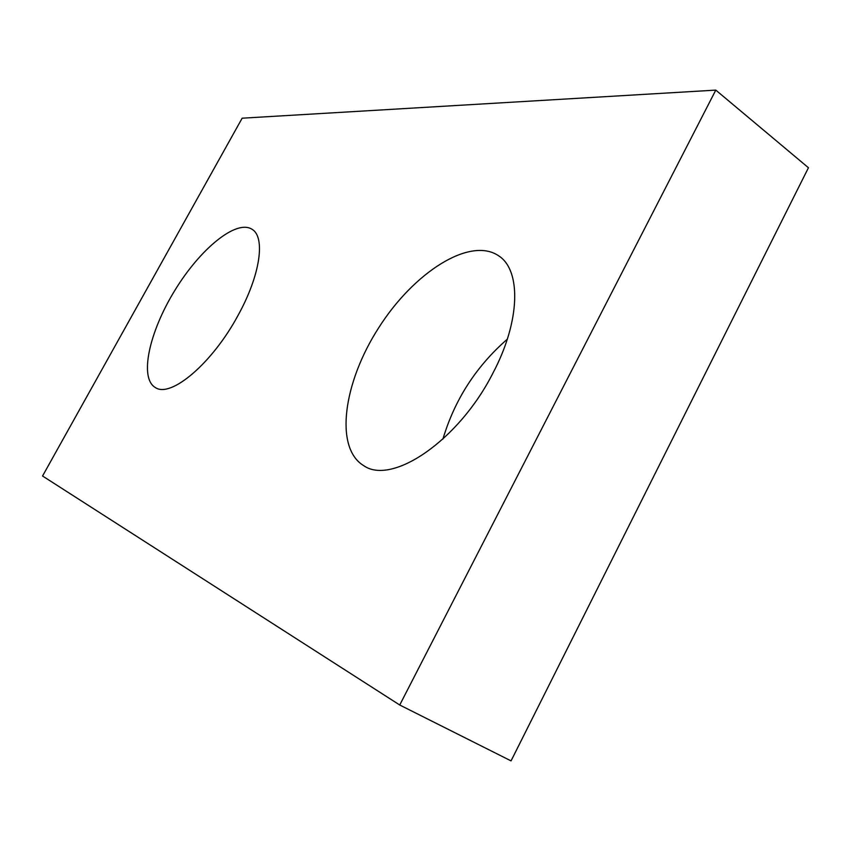 <?xml version="1.0" encoding="UTF-8"?>
<svg xmlns="http://www.w3.org/2000/svg" width="851" height="851" viewBox="0 0 851 851"><rect width="100%" height="100%" fill="white"/><g stroke="black" fill="none" stroke-linecap="round" stroke-linejoin="round"><path stroke-width="1.28" d="M715.797 90.11L242.152 118.193L42.55 476.007L399.736 705.011L715.797 90.11L808.45 167.743L511.047 760.89L399.736 705.011M238.046 315.37C212.325 363.356 170.668 398.396 155.339 387.535C139.021 378.142 149.233 332.028 174.7 290.648C199.911 249.12 236.174 219.111 251.97 229.249C265.693 236.94 260.321 275.267 238.046 315.37M442.903 439.127C454.668 399.683 476.145 366.366 507.313 339.177M492.952 373.068C458.795 440.69 391.885 485.602 363.76 465.678C334.049 447.903 343.474 382.184 378.865 327.529C413.756 272.565 469.997 236.163 498.697 255.843C521.344 270.235 520.461 321.157 492.952 373.068"/></g></svg>
